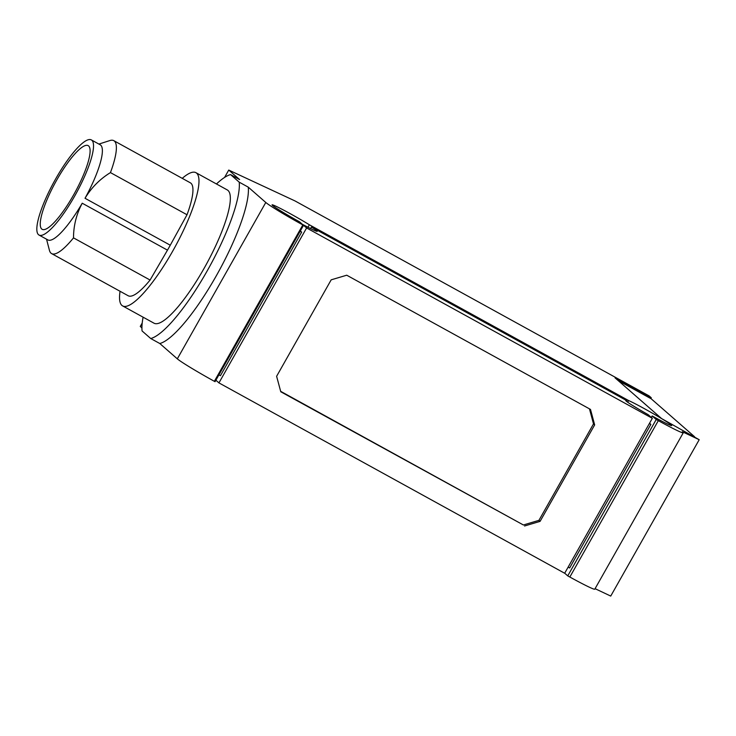 <?xml version="1.0" encoding="UTF-8"?>
<svg xmlns="http://www.w3.org/2000/svg" width="736" height="736" viewBox="0 0 736 736"><rect width="100%" height="100%" fill="white"/><g stroke="black" fill="none" stroke-linecap="round" stroke-linejoin="round"><path stroke-width="1.1" d="M248.271 187.156L265.788 202.474A35.972 1.757 -150.5 0 0 302.827 224.931L303.526 225.317L215.059 381.68L214.36 381.303A35.972 1.757 -150.5 0 1 177.321 358.846L159.804 343.519A93.205 21.436 -61.2 0 0 216.2 275.982A93.205 21.436 -61.2 0 0 248.271 187.156L239.209 182.16A93.205 21.436 -61.2 0 1 207.138 270.986A93.205 21.436 -61.2 0 1 150.742 338.532L142.076 330.952A93.205 21.436 -61.2 0 1 143.106 317.188M303.526 225.317L299.469 221.775A26.165 1.279 -150.5 0 1 272.072 204.838A26.165 1.279 -150.5 0 1 285.43 211.076A26.165 1.279 -150.5 0 1 309.359 224.774L628.627 400.568L627.688 402.233M309.359 224.774L307.961 227.24M141.919 327.888L140.272 326.444L142.214 323.021M224.581 177.431L228.74 170.071L295.016 200.937L649.115 395.904L651.277 397.799L650.836 398.581M649.548 423.237L650.863 424.387L569.636 567.962L568.128 567.134M650.863 424.387L649.364 423.559M82.23 203.219L167.477 250.148L150.08 280.039L73.508 237.875C73.536 225.658 76.443 214.102 82.23 203.219A54.289 12.484 118.8 0 1 47.849 239.908L38.99 235.032A54.289 12.484 -61.2 0 0 74.787 195.886A54.289 12.484 -61.2 0 0 91.365 139.923A54.289 12.484 -61.2 0 0 54.243 181.452A54.289 12.484 -61.2 0 0 38.99 235.032M595.074 588.671L610.733 596.077L699.2 439.714L661.636 418.6L615.038 377.844L651.277 397.799M73.628 194.874A47.748 10.985 -61.2 0 0 88.219 145.654A47.748 10.985 -61.2 0 0 55.559 182.178A47.748 10.985 -61.2 0 0 42.154 229.31A47.748 10.985 -61.2 0 0 73.628 194.874M216.458 183.972A93.205 21.436 -61.2 0 1 230.543 174.588L239.605 179.575L228.74 170.071M699.2 439.714L682.318 431.728A35.972 1.757 -150.5 0 1 683.256 432.805L594.789 589.177A35.972 1.757 -150.5 0 1 569.839 577.033L567.75 575.883L656.218 419.511L652.16 415.96L651.332 417.422M683.256 432.805A35.972 1.757 -150.5 0 1 658.315 420.661L656.218 419.511M73.508 237.875A64.464 14.83 118.8 0 1 51.612 253.598L128.184 295.752A64.464 14.83 -61.2 0 0 150.08 280.039M51.612 253.598A64.464 14.83 118.8 0 1 49.422 250.304L46.534 239.191M300.334 230.957L301.659 232.116L300.15 231.279M159.804 343.519L150.742 338.532M564.696 573.206L567.75 575.883M628.627 400.568A26.165 1.279 -150.5 0 1 654.543 414.423A26.165 1.279 -150.5 0 1 671.701 425.564A26.165 1.279 -150.5 0 1 652.16 415.96M110.446 172.601A64.464 14.83 -61.2 0 0 113.795 140.659L190.366 182.822A64.464 14.83 -61.2 0 1 187.018 214.756L110.446 172.601C99.875 179.087 91.402 187.643 85.026 198.278A54.289 12.484 -61.2 0 0 100.216 144.799L91.365 139.923M113.795 140.659A64.464 14.83 -61.2 0 0 109.839 140.567L98.9 144.072M120.06 291.281A76.038 17.489 -61.2 0 0 122.599 305.9A76.038 17.489 -61.2 0 0 174.598 247.728A76.038 17.489 -61.2 0 0 195.951 172.684A76.038 17.489 -61.2 0 0 182.243 178.351M187.018 214.756L170.274 245.208A54.289 12.484 -61.2 0 1 168.884 247.692A54.289 12.484 -61.2 0 1 167.477 250.148M122.599 305.9L153.971 323.168A76.038 17.489 -61.2 0 0 205.96 264.997A76.038 17.489 -61.2 0 0 227.314 189.952L195.951 172.684M589.453 408.848L593.51 423.89L538.927 520.352L523.388 524.98L280.664 391.331M230.543 174.588L239.209 182.16M218.942 382.895L306.608 227.948L652.335 418.306L564.668 573.252L218.942 382.895L215.887 380.218M301.659 232.116L220.423 375.691L218.914 374.854M306.608 227.948L302.478 224.397M652.335 418.306L648.168 414.662A26.165 1.279 -150.5 0 1 625.756 400.513A26.165 1.279 -150.5 0 1 626.897 400.734L626.538 401.368M626.897 400.734L311.438 227.047A26.165 1.279 -150.5 0 1 317.216 231.316A26.165 1.279 -150.5 0 1 302.496 224.351M311.438 227.047L310.574 228.574M593.51 423.89L594.66 424.902L590.493 409.418L346.73 275.209L331.191 279.827L276.616 376.289L280.784 391.773L523.388 524.98M594.66 424.902L540.086 521.364L524.547 525.992M538.927 520.352L540.086 521.364M618.203 380.613L651.167 398.765L694.6 436.752M265.788 202.474L177.321 358.846M302.827 224.931L214.36 381.303M658.315 420.661L569.839 577.033M85.026 198.278L170.274 245.208"/></g></svg>
